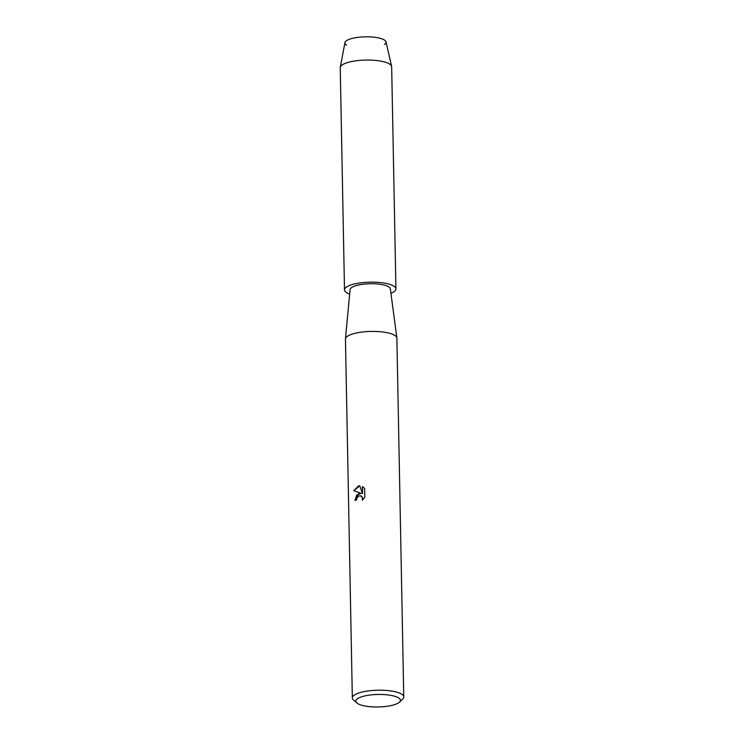 <?xml version="1.0" encoding="UTF-8"?>
<svg xmlns="http://www.w3.org/2000/svg" width="744" height="744" viewBox="0 0 744 744"><rect width="100%" height="100%" fill="white"/><g stroke="black" fill="none" stroke-linecap="round" stroke-linejoin="round"><path stroke-width="1.12" d="M346.555 45.207A20.572 5.775 -1.1 0 1 353.037 38.223A20.572 5.775 -1.1 0 1 378.036 37.804A20.572 5.775 -1.1 0 1 384.49 44.473M356.841 702.959L353.502 700.011A25.715 7.217 -1.1 0 1 352.34 697.928L345.449 339.134A25.715 7.217 -1.1 0 1 345.458 338.901A25.715 7.217 -1.1 0 1 355.613 333.163A25.715 7.217 -1.1 0 1 382.165 331.917A25.715 7.217 -1.1 0 1 396.859 337.916A25.715 7.217 -1.1 0 1 396.877 338.139L403.76 696.933A25.715 7.217 -1.1 0 1 402.681 699.072L399.463 702.141A22.292 6.259 -1.1 0 1 391.586 705.461A22.292 6.259 -1.1 0 1 356.841 702.959A22.292 6.259 -1.1 0 1 364.634 695.975A22.292 6.259 -1.1 0 1 390.814 695.352A22.292 6.259 -1.1 0 1 399.463 702.141M345.458 338.901L350.08 289.602A20.144 5.654 -1.1 0 1 358.031 285.11A20.144 5.654 -1.1 0 1 378.836 284.134A20.144 5.654 -1.1 0 1 390.34 288.83L396.859 337.916M358.692 493.495L361.147 493.328L353.698 490.649L358.543 485.934L359.761 485.823L362.523 493.635L362.384 486.539L364.653 488.529L364.83 497.29L362.309 500.21L362.626 498.564L361.612 496.22L358.738 495.848L356.85 498.21L356.599 499.894A25.715 7.217 178.9 0 0 354.897 500.424L358.692 493.495M352.34 697.928A25.715 7.217 -1.1 0 1 362.505 691.957A25.715 7.217 -1.1 0 1 389.419 690.758A25.715 7.217 -1.1 0 1 403.76 696.933M359.771 485.841L353.753 490.668L361.147 493.328M361.203 493.346L356.692 495.03L354.953 500.414M360.793 495.718L362.402 497.271L362.393 500.135M362.44 486.567L362.523 493.635M349.661 294.094A25.715 7.217 -1.1 0 1 344.5 289.89L340.241 67.778A25.715 7.217 -1.1 0 1 340.278 67.351L344.937 42.659A20.572 5.775 -1.1 0 1 353.037 38.223A20.572 5.775 -1.1 0 1 374.027 37.2A20.572 5.775 -1.1 0 1 386.006 41.869L391.614 66.365A25.715 7.217 -1.1 0 1 391.66 66.793L395.929 288.904A25.715 7.217 -1.1 0 1 390.935 293.303M340.278 67.351A25.715 7.217 -1.1 0 1 350.405 61.808A25.715 7.217 -1.1 0 1 376.641 60.524A25.715 7.217 -1.1 0 1 391.614 66.365M344.5 289.89A25.715 7.217 -1.1 0 1 354.665 283.92A25.715 7.217 -1.1 0 1 381.588 282.72A25.715 7.217 -1.1 0 1 395.929 288.904"/></g></svg>
